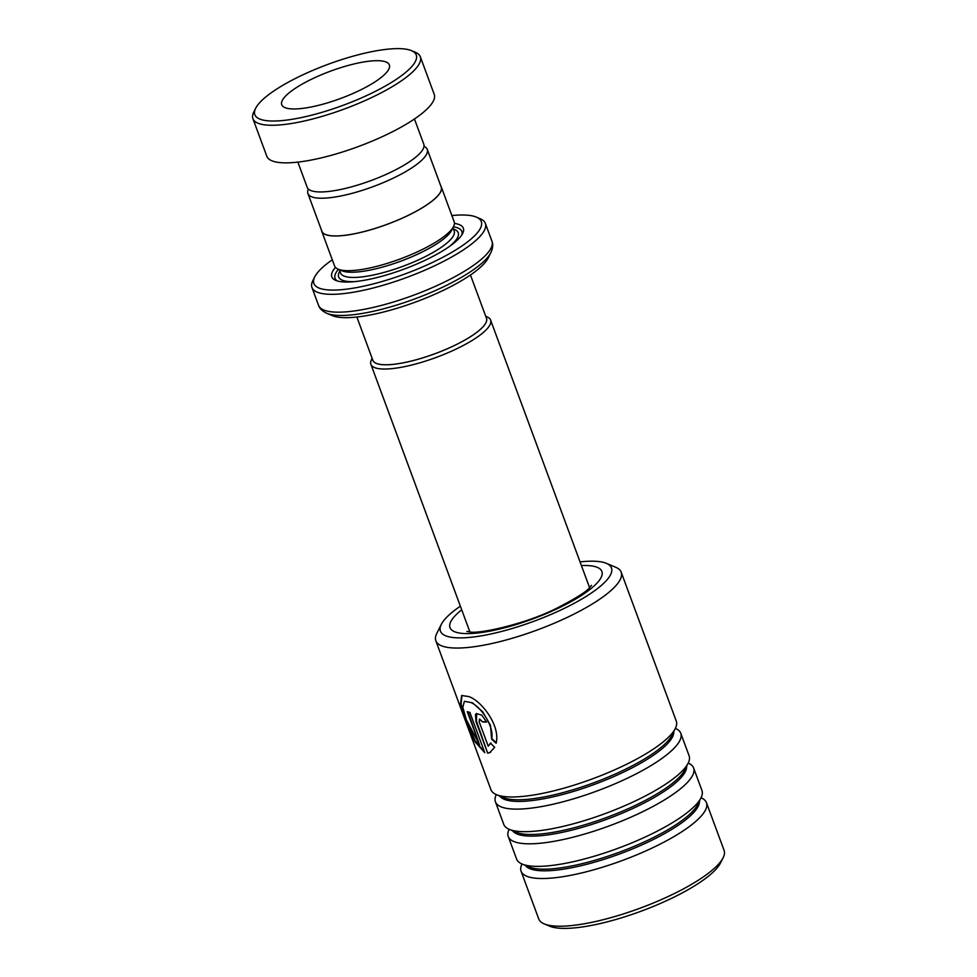 <?xml version="1.0" encoding="UTF-8"?>
<svg xmlns="http://www.w3.org/2000/svg" width="977" height="977" viewBox="0 0 977 977"><rect width="100%" height="100%" fill="white"/><g stroke="black" fill="none" stroke-linecap="round" stroke-linejoin="round"><path stroke-width="1.47" d="M308.402 189.086A63.627 16.145 -20.3 0 0 307.926 193.531A63.627 16.145 -20.3 0 0 317.537 198.062A63.627 16.145 -20.3 0 0 387.466 180.818A63.627 16.145 -20.3 0 0 427.267 149.396A63.627 16.145 -20.3 0 0 424.006 146.33M307.926 193.531L321.873 231.244A63.627 16.145 -20.3 0 0 331.484 235.762A63.627 16.145 -20.3 0 0 401.413 218.518A63.627 16.145 -20.3 0 0 441.213 187.095L427.267 149.396M470.462 275.001L486.473 318.282A60.562 15.363 159.7 0 1 448.59 348.191A60.562 15.363 159.7 0 1 382.031 364.616A60.562 15.363 159.7 0 1 372.872 360.305L356.861 317.024M372.64 359.683A60.623 15.388 -20.3 0 0 381.983 364.641A60.623 15.388 -20.3 0 0 449.774 347.678A60.623 15.388 -20.3 0 0 486.241 317.659M485.752 316.304L487.022 316.841A63.81 16.194 159.7 0 1 490.588 320.053A63.81 16.194 159.7 0 1 450.678 351.561A63.81 16.194 159.7 0 1 380.541 368.866A63.81 16.194 159.7 0 1 370.906 364.323A63.81 16.194 159.7 0 1 371.529 359.56L372.152 358.327M332.302 259.797A89.249 22.642 -20.3 0 0 314.753 276.845A89.249 22.642 -20.3 0 0 327.368 289.851A89.249 22.642 -20.3 0 0 435.718 260.896A89.249 22.642 -20.3 0 0 476.3 217.089A89.249 22.642 -20.3 0 0 467.812 215.233A89.249 22.642 -20.3 0 0 451.875 215.563M476.3 217.089L480.183 218.714A92.436 23.46 159.7 0 1 485.349 223.367A92.436 23.46 159.7 0 1 427.523 269.029A92.436 23.46 159.7 0 1 325.927 294.077A92.436 23.46 159.7 0 1 311.956 287.507A92.436 23.46 159.7 0 1 312.86 280.607L314.753 276.845M321.518 230.279A63.749 16.182 -20.3 0 0 321.751 231.293L334.586 265.988A63.749 16.182 -20.3 0 0 338.152 269.188L342.035 270.812A60.562 15.363 -20.3 0 0 347.8 272.082A60.562 15.363 -20.3 0 0 407.079 258.746A60.562 15.363 -20.3 0 0 451.655 230.267L453.548 226.505A63.749 16.182 -20.3 0 0 454.171 221.755L441.335 187.047A63.749 16.182 -20.3 0 0 440.859 186.143M338.152 269.188A63.749 16.182 -20.3 0 0 344.222 270.519A63.749 16.182 -20.3 0 0 406.615 256.487A63.749 16.182 -20.3 0 0 453.548 226.505M335.477 267.417A70.124 17.794 -20.3 0 0 335.746 280.399A70.124 17.794 -20.3 0 0 342.414 281.865A70.124 17.794 -20.3 0 0 411.048 266.416A70.124 17.794 -20.3 0 0 462.671 233.442A70.124 17.794 -20.3 0 0 454.427 223.415M461.767 235.005A67.572 17.146 -20.3 0 0 453.389 226.823M340.57 317.44A86.061 21.836 159.7 0 1 332.388 315.644L326.892 313.348A90.568 22.984 159.7 0 0 335.514 315.229A90.568 22.984 159.7 0 0 424.152 295.298A90.568 22.984 159.7 0 0 490.833 252.701L488.158 258.026A86.061 21.836 159.7 0 1 424.8 298.486A86.061 21.836 159.7 0 1 340.57 317.44M321.751 231.293A63.749 16.182 -20.3 0 0 331.386 235.823A63.749 16.182 -20.3 0 0 401.449 218.543A63.749 16.182 -20.3 0 0 441.335 187.047M338.469 269.322A67.572 17.146 -20.3 0 0 337.456 280.997M403.257 48.85A86.061 21.836 -20.3 0 0 319.027 67.804A86.061 21.836 -20.3 0 0 255.669 108.264A86.061 21.836 -20.3 0 0 267.832 120.806A86.061 21.836 -20.3 0 0 372.31 92.876A86.061 21.836 -20.3 0 0 411.451 50.645A86.061 21.836 -20.3 0 0 403.257 48.85M411.451 50.645L415.335 52.269A89.249 22.642 159.7 0 1 420.318 56.751A89.249 22.642 159.7 0 1 364.494 100.839A89.249 22.642 159.7 0 1 266.403 125.032A89.249 22.642 159.7 0 1 252.909 118.681A89.249 22.642 159.7 0 1 253.788 112.025L255.669 108.264M290.401 108.813A57.374 14.557 -20.3 0 0 353.466 93.267A57.374 14.557 -20.3 0 0 389.359 64.922A57.374 14.557 -20.3 0 0 380.688 60.843A57.374 14.557 -20.3 0 0 317.635 76.389A57.374 14.557 -20.3 0 0 281.742 104.734A57.374 14.557 -20.3 0 0 290.401 108.813M414.456 118.986L423.798 144.23A62.162 15.779 159.7 0 1 384.914 174.932A62.162 15.779 159.7 0 1 316.597 191.785A62.162 15.779 159.7 0 1 307.205 187.364L297.863 162.121M420.318 56.751L434.228 94.354A89.249 22.642 159.7 0 1 378.392 138.429A89.249 22.642 159.7 0 1 280.301 162.622A89.249 22.642 159.7 0 1 266.819 156.271L252.909 118.681M460.375 606.18A91.166 23.13 -20.3 0 0 441.335 624.364A91.166 23.13 -20.3 0 0 454.22 637.651A91.166 23.13 -20.3 0 0 564.889 608.073A91.166 23.13 -20.3 0 0 606.351 563.326A91.166 23.13 -20.3 0 0 597.668 561.433A91.166 23.13 -20.3 0 0 580.057 561.909M606.351 563.326L615.657 567.234A98.811 25.072 159.7 0 1 621.189 572.204A98.811 25.072 159.7 0 1 559.369 621.006A98.811 25.072 159.7 0 1 450.776 647.788A98.811 25.072 159.7 0 1 435.84 640.765A98.811 25.072 159.7 0 1 436.804 633.389L441.335 624.364M723.127 857.745L720.476 863.009A94.354 23.937 159.7 0 1 651.024 907.377A94.354 23.937 159.7 0 1 558.685 928.15A94.354 23.937 159.7 0 1 549.697 926.184L544.262 923.912A98.811 25.072 -20.3 0 0 553.666 925.964A98.811 25.072 -20.3 0 0 650.377 904.213A98.811 25.072 -20.3 0 0 723.127 857.745A98.811 25.072 -20.3 0 0 724.091 850.381L706.444 802.667A98.811 25.072 -20.3 0 0 701.046 797.757M521.987 863.998A98.811 25.072 -20.3 0 0 521.095 871.228L538.742 918.942A98.811 25.072 -20.3 0 0 544.262 923.912M496.316 794.594A98.811 25.072 -20.3 0 0 495.424 801.824A98.811 25.072 -20.3 0 0 510.348 808.858A98.811 25.072 -20.3 0 0 618.954 782.076A98.811 25.072 -20.3 0 0 680.761 733.263A98.811 25.072 -20.3 0 0 675.376 728.353M621.189 572.204L676.279 721.124A98.811 25.072 159.7 0 1 675.315 728.488A98.811 25.072 159.7 0 1 602.565 774.956A98.811 25.072 159.7 0 1 505.854 796.707A98.811 25.072 159.7 0 1 496.45 794.655A98.811 25.072 159.7 0 1 490.93 789.685L435.84 640.765M509.151 829.29A98.811 25.072 -20.3 0 0 508.26 836.532A98.811 25.072 -20.3 0 0 523.183 843.554A98.811 25.072 -20.3 0 0 631.789 816.772A98.811 25.072 -20.3 0 0 693.609 767.971A98.811 25.072 -20.3 0 0 688.211 763.049M680.761 733.263L689.115 755.819A98.811 25.072 159.7 0 1 688.15 763.196A98.811 25.072 159.7 0 1 615.4 809.652A98.811 25.072 159.7 0 1 518.689 831.415A98.811 25.072 159.7 0 1 509.286 829.351A98.811 25.072 159.7 0 1 503.766 824.38L495.424 801.824M521.095 871.228A98.811 25.072 -20.3 0 0 536.019 878.25A98.811 25.072 -20.3 0 0 644.625 851.468A98.811 25.072 -20.3 0 0 706.444 802.667M693.609 767.971L701.95 790.515A98.811 25.072 159.7 0 1 700.985 797.891A98.811 25.072 159.7 0 1 628.235 844.348A98.811 25.072 159.7 0 1 531.525 866.111A98.811 25.072 159.7 0 1 522.121 864.047A98.811 25.072 159.7 0 1 516.601 859.088L508.26 836.532M489.611 752.778L494.68 747.32L490.442 743.192L488.231 746.208L479.218 721.869L479.426 719.182L482.785 722.04A98.811 25.072 -20.3 0 0 486.656 722.015L481.71 715.091L476.385 713.576L475.457 714.529L475.982 721.539L487.694 753.206L490.32 752.449M479.499 744.706L466.249 719.573L462.817 707.324L464.38 701.278L471.036 702.573C481.478 707.153 494.46 726.876 491.626 739.125L495.998 743.167C500.871 727.01 482.406 701.254 468.813 696.577L461.657 695.514L460.472 704.234L466.371 722.113L474.92 741.653L484.775 752.705L469.864 712.367A98.811 25.072 -20.3 0 1 467.287 711.696L479.499 744.706L468.02 711.915M490.918 742.923L488.231 746.208M479.695 719.096L482.785 722.04M483.261 721.771A98.176 24.913 -20.3 0 0 486.558 721.759M476.642 713.466L476.495 721.282L487.694 753.206M488.207 752.937L490.552 752.314M461.95 695.392L461.107 704.222L466.872 721.649L475.14 740.749L484.555 752.082M464.38 701.278L472.404 702.781L482.711 711.781L490.491 725.374L491.626 739.125M492.078 738.856L496.438 742.899M339.361 269.701L340.57 272.974A60.562 15.363 -20.3 0 0 349.729 277.285A60.562 15.363 -20.3 0 0 416.287 260.871A60.562 15.363 -20.3 0 0 454.171 230.951L452.962 227.678M339.886 271.13A63.749 16.182 -20.3 0 0 348.288 281.51A63.749 16.182 -20.3 0 0 354.614 281.632M449.151 246.668A63.749 16.182 -20.3 0 0 453.487 229.106M326.892 313.348C322.276 311.15 319.491 308.476 318.563 305.349A92.436 23.46 -20.3 0 0 332.534 311.932A92.436 23.46 -20.3 0 0 434.13 286.872A92.436 23.46 -20.3 0 0 491.956 241.209L485.349 223.367M496.45 794.655L503.509 797.611A93.023 23.607 -20.3 0 0 512.363 799.54A93.023 23.607 -20.3 0 0 603.395 779.06A93.023 23.607 -20.3 0 0 671.883 735.327L675.315 728.488M509.286 829.351L516.345 832.306A93.023 23.607 -20.3 0 0 525.199 834.248A93.023 23.607 -20.3 0 0 616.231 813.768A93.023 23.607 -20.3 0 0 684.718 770.023L688.15 763.196M522.121 864.047L529.18 867.002A93.023 23.607 -20.3 0 0 538.034 868.944A93.023 23.607 -20.3 0 0 629.066 848.463A93.023 23.607 -20.3 0 0 697.554 804.718L700.985 797.891M581.4 565.549A80.957 20.541 159.7 0 1 589.644 565.695A80.957 20.541 159.7 0 1 567.893 603.371A80.957 20.541 159.7 0 1 462.243 633.389A80.957 20.541 159.7 0 1 461.718 609.819M499.674 795.999A93.023 23.607 -20.3 0 0 512.962 801.177A93.023 23.607 -20.3 0 0 612.359 777.203A93.023 23.607 -20.3 0 0 673.751 731.602M512.51 830.694A93.023 23.607 -20.3 0 0 525.797 835.885A93.023 23.607 -20.3 0 0 625.195 811.911A93.023 23.607 -20.3 0 0 686.587 766.31M525.345 865.402A93.023 23.607 -20.3 0 0 538.632 870.58A93.023 23.607 -20.3 0 0 638.03 846.607A93.023 23.607 -20.3 0 0 699.422 801.006M469.876 631.887L370.906 364.323M318.563 305.349L311.956 287.507M491.956 241.209C493.287 244.189 492.909 248.024 490.833 252.701M589.571 587.617L490.588 320.053M466.908 631.411L469.583 631.863C477.509 634.378 524.6 624.535 556.621 608.292C575.942 598.364 587.067 591.329 589.998 587.177L591.512 585.321"/></g></svg>

